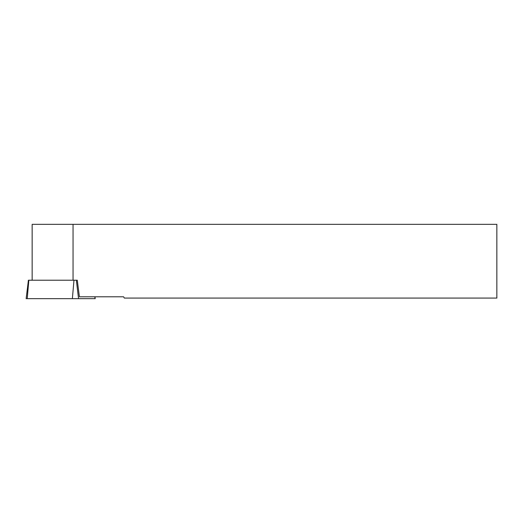 <?xml version="1.0" encoding="UTF-8"?>
<svg xmlns="http://www.w3.org/2000/svg" width="523" height="523" viewBox="0 0 523 523"><rect width="100%" height="100%" fill="white"/><g stroke="black" fill="none" stroke-linecap="round" stroke-linejoin="round"><path stroke-width="0.78" d="M94.97 296.789L95.199 298.653L26.15 298.653L28.412 280.223L77.293 280.223M73.057 280.217L77.286 280.217L79.398 296.789L123.618 296.789L124.311 298.071L496.85 298.071L496.85 224.347L32.151 224.347L32.151 280.217L73.057 280.217L73.057 224.347M95.075 298.653L27.229 298.653L95.075 298.653L94.853 296.789M28.83 280.223L27.229 298.653M72.377 298.653L73.978 280.223M76.358 280.223L78.548 298.653"/></g></svg>
